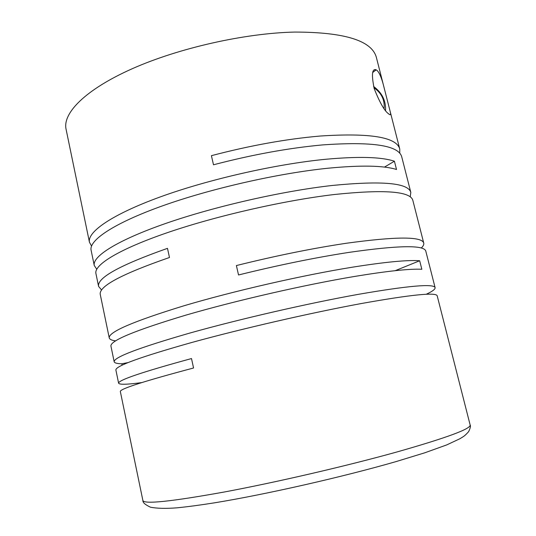 <?xml version="1.0" encoding="UTF-8"?>
<svg xmlns="http://www.w3.org/2000/svg" width="536" height="536" viewBox="0 0 536 536"><rect width="100%" height="100%" fill="white"/><g stroke="black" fill="none" stroke-linecap="round" stroke-linejoin="round"><path stroke-width="0.8" d="M91.542 246.037L89.458 242.265C87.093 232.021 111.709 214.601 160.056 196.993C208.29 179.426 275.852 164.063 325.895 159.259C358.698 156.278 381.538 156.934 394.409 161.222L396.513 169.49C383.696 165.483 360.882 165.055 328.086 168.217C278.037 173.296 210.387 188.685 162.033 206.025C113.565 223.405 88.822 240.383 91.1 250.212L94.262 265.501C92.152 256.469 117.129 240.342 165.832 223.405C214.407 206.507 282.244 191.057 332.286 185.463C382.088 180.578 408.265 182.897 410.817 192.424L410.214 196.853M390.047 110.992L383.91 86.953C381.947 78.866 379.776 73.472 377.411 70.779L376.178 69.821C372.004 68.394 371.354 74.698 374.235 88.742C379.723 102.49 384.419 110.778 388.319 113.599L388.908 114.101C390.63 115.508 391.012 114.476 390.047 110.992L399.749 149.021C396.573 137.109 370.068 132.774 320.233 136.03C286.432 138.958 250.158 145.504 211.412 155.668L213.489 164.786C252.295 154.656 288.603 148.036 322.404 144.928C372.232 141.383 398.683 145.357 401.739 156.847L410.817 192.424M101.606 290.023L98.584 286.385C96.942 277.829 119.91 265.153 167.48 248.349L169.477 257.494C121.773 274.023 98.698 286.331 100.252 294.438L109.237 337.868C108.54 331.978 133.41 321.299 183.835 305.815C233.508 291.041 302.183 275.31 352.232 267.216C385.016 262.004 407.494 259.853 419.675 260.757L395.206 270.673M115.528 340.883C111.696 340.333 109.599 339.328 109.237 337.868M98.584 286.385L95.917 273.507C93.894 264.891 118.999 249.213 167.822 232.51C216.517 215.84 284.442 200.364 334.491 194.494C384.285 189.309 410.402 191.258 412.834 200.343L423.735 243.056C421.912 236.363 396.131 236.43 346.383 243.25C312.555 248.315 275.893 255.746 236.396 265.555L238.533 274.968C278.097 265.193 314.793 257.682 348.628 252.436C398.362 245.3 424.083 244.852 425.785 251.089L435.111 287.658C435.353 289.219 432.371 291.43 426.167 294.291M96.748 269.226L94.262 265.501M423.735 243.056C424.07 244.49 423.246 246.151 421.263 248.034M122.114 365.163L121.826 363.79C117.069 363.676 114.523 362.999 114.175 361.753L110.925 346.035C110.329 340.628 135.313 330.33 185.871 315.135C235.666 300.609 304.441 284.844 354.49 276.462C387.267 271.055 409.718 268.657 421.839 269.266L419.675 260.757M141.759 382.583C127.193 384.56 119.474 384.774 118.617 383.213C118.101 380.178 142.395 371.957 191.499 358.557L193.556 367.998C144.318 381.103 119.91 388.935 120.332 391.494L142.891 500.524C144.191 504.403 171.399 501.549 224.51 491.961C276.69 482.212 347.274 465.831 397.277 451.875C446.756 437.778 471.043 428.813 470.139 424.974C470.843 425.946 470.327 428.184 468.598 431.688C463.935 436.847 463.318 436.498 460.035 438.669L446.763 444.893L424.747 452.813L396.01 461.61C342.551 477.02 266.359 494.346 214.795 502.781C200.544 505.046 187.989 506.721 177.135 507.82C165.899 508.691 157.008 508.483 150.469 507.203C145.209 504.738 142.683 502.513 142.891 500.524M118.617 383.213L115.876 369.981C115.575 365.981 140.894 356.808 191.848 342.464C242.004 328.662 311.054 312.803 361.103 303.577C410.784 294.693 436.143 292.1 437.188 295.798L470.139 424.974M114.175 361.753C113.773 357.271 138.978 347.71 189.791 333.07C239.827 319.014 308.783 303.188 358.825 294.257C408.519 285.695 433.946 283.497 435.111 287.658M399.749 149.021L399.762 153.242M385.565 110.57C386.007 100.728 382.021 92.695 373.592 86.47M121.826 363.79L127.95 362.604M384.466 167.105L394.409 161.222M384.078 108.594C384.895 100.011 381.518 93.063 373.94 87.757M383.91 86.953L376.399 57.513C371.951 40.656 344.775 32.173 294.874 32.066C244.872 33.138 178.615 48.059 132.05 68.809C85.371 89.599 62.504 113.13 66.055 129.163L89.458 242.265M374.785 70.893L375.341 69.573M372.674 72.521L376.178 69.821"/></g></svg>
